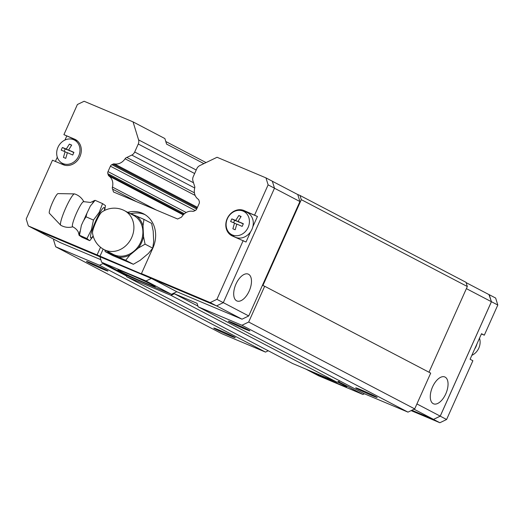 <?xml version="1.0" encoding="UTF-8"?>
<svg xmlns="http://www.w3.org/2000/svg" width="524" height="524" viewBox="0 0 524 524"><rect width="100%" height="100%" fill="white"/><g stroke="black" fill="none" stroke-linecap="round" stroke-linejoin="round"><path stroke-width="0.79" d="M83.925 219.988A20.318 2.934 -66.2 0 1 85.392 216.582A20.318 2.934 -66.2 0 1 86.945 213.235L86.021 216.785L83.296 221.135L81.358 225.412L79.497 235.276L79.137 235.374L78.371 232.322C78.561 232.735 77.493 229.23 72.921 226.912L72.633 226.787A13.735 1.985 -66.2 0 1 76.563 212.954A13.735 1.985 -66.2 0 1 83.716 201.648L90.56 202.461L94.7 200.443M248.448 329.976A11.764 0.432 24.1 0 1 249.869 330.854A11.764 0.432 24.1 0 1 241.813 327.703A11.764 0.432 24.1 0 1 229.82 322.122A11.764 0.432 24.1 0 1 228.392 321.245A11.764 0.432 24.1 0 1 236.448 324.395A11.764 0.432 24.1 0 1 248.448 329.976M375.76 396.583A11.764 0.432 24.1 0 1 377.188 397.461A11.764 0.432 24.1 0 1 369.132 394.317A11.764 0.432 24.1 0 1 357.132 388.736A11.764 0.432 24.1 0 1 355.711 387.858A11.764 0.432 24.1 0 1 363.767 391.002A11.764 0.432 24.1 0 1 375.76 396.583M106.516 270.174A11.764 0.432 24.1 0 1 107.944 271.052A11.764 0.432 24.1 0 1 99.888 267.902A11.764 0.432 24.1 0 1 87.888 262.321A11.764 0.432 24.1 0 1 86.467 261.443A11.764 0.432 24.1 0 1 94.523 264.594A11.764 0.432 24.1 0 1 106.516 270.174M233.835 336.781A11.764 0.432 24.1 0 1 235.263 337.659A11.764 0.432 24.1 0 1 227.206 334.515A11.764 0.432 24.1 0 1 215.207 328.934A11.764 0.432 24.1 0 1 213.785 328.05A11.764 0.432 24.1 0 1 221.842 331.201A11.764 0.432 24.1 0 1 233.835 336.781M152.753 285.108A20.449 0.747 24.1 0 1 155.228 286.641A20.449 0.747 24.1 0 1 141.225 281.165A20.449 0.747 24.1 0 1 120.376 271.471A20.449 0.747 24.1 0 1 117.9 269.939A20.449 0.747 24.1 0 1 131.904 275.414A20.449 0.747 24.1 0 1 152.753 285.108M248.533 274.255A14.567 7.454 -67.2 0 1 249.332 290.722A14.567 7.454 -67.2 0 1 236.933 300.959A14.567 7.454 -67.2 0 1 236.645 300.828A14.567 7.454 -67.2 0 1 235.839 284.362A14.567 7.454 -67.2 0 1 248.245 274.118A14.567 7.454 -67.2 0 1 248.533 274.255M76.596 140.281L63.915 134.655L74.559 139.142A14.004 12.019 117.6 0 1 75.338 139.508A14.004 12.019 117.6 0 1 79.936 156.584A14.004 12.019 117.6 0 1 63.129 164.693L52.485 160.206L26.2 218.973L28.348 225.949L97.097 254.919L100.523 247.249M233.331 236.403A14.004 12.019 117.6 0 1 231.346 234.542M242.311 210.805A13.087 11.233 117.6 0 1 248.127 227.403A13.087 11.233 117.6 0 1 230.305 233.75A13.087 11.233 117.6 0 1 227.403 218.672A13.087 11.233 117.6 0 1 242.311 210.805L245.841 211.938A13.722 11.783 117.6 0 1 252.843 226.741A13.722 11.783 117.6 0 1 251.939 229.348A13.722 11.783 117.6 0 1 250.59 231.772L246.005 242.029L232.558 236.082A14.004 12.019 117.6 0 1 231.778 235.715A14.004 12.019 117.6 0 1 227.187 218.632A14.004 12.019 117.6 0 1 243.988 210.53L257.435 216.478L246.791 211.997A14.004 12.019 117.6 0 0 243.555 211.205M64.694 165.211A13.722 11.783 117.6 0 1 63.823 164.608L60.876 162.355A13.087 11.233 117.6 0 1 57.974 147.283A13.087 11.233 117.6 0 1 72.882 139.417A13.087 11.233 117.6 0 1 78.698 156.014A13.087 11.233 117.6 0 1 60.876 162.355M68.585 150.021L73.923 152.346L72.738 155.006L67.393 152.674L65.749 158.372L63.443 157.403L65.087 151.705L61.203 150.146L61.78 148.803L62.395 147.486L66.279 149.045L69.384 144.113L71.69 145.089L68.585 150.021L73.812 152.582M250.59 231.772A13.722 11.783 117.6 0 1 233.252 236.003L230.305 233.75M238.007 221.41L243.352 223.735L242.167 226.394L236.822 224.069L235.171 229.761L232.866 228.792L234.516 223.093L230.632 221.534L231.208 220.198L231.824 218.875L235.702 220.44L238.813 215.508L241.119 216.478L238.007 221.41L243.241 223.971M72.875 226.794C68.637 227.907 64.603 227.403 60.771 225.274A17.135 2.469 -66.2 0 1 60.679 225.202A17.135 2.469 -66.2 0 1 65.716 208.035A17.135 2.469 -66.2 0 1 74.48 193.9A17.135 2.469 -66.2 0 1 74.598 193.919C78.757 195.308 81.849 197.948 83.886 201.832M60.679 225.202L49.361 213.255A10.762 1.552 -66.2 0 1 52.524 202.474A10.762 1.552 -66.2 0 1 58.026 193.598L74.48 193.9M93.455 220.06L99.193 212.358L102.566 203.613L105.488 205.624L104.649 210.412M79.163 235.296L79.163 235.283A20.318 2.934 -66.2 0 1 79.163 235.283A20.318 2.934 -66.2 0 1 79.917 231.346M79.137 235.374L82.085 237.313L89.525 240.588M104.138 249.621A21.982 21.982 0 0 1 92.532 232.957A11.685 1.683 -66.2 0 1 96.108 221.639A11.685 1.683 -66.2 0 1 101.702 212.154A21.982 21.982 0 0 1 124.516 210.668A21.982 18.864 -62.4 0 1 131.734 237.477A21.982 18.864 -62.4 0 1 104.138 249.621L113.125 254.323A21.982 18.864 -62.4 0 0 140.72 242.18A21.982 18.864 -62.4 0 0 133.509 215.371L124.516 210.668M138.251 248.094A23.082 19.814 -62.4 0 0 141.591 242.547A23.082 19.814 -62.4 0 0 143.491 236.389L145.076 244.158L138.251 248.094L129.965 254.985L125.681 260.277L118.548 257.133A23.082 19.814 -62.4 0 0 129.965 254.985M112.83 255.627L133.338 264.273L140.15 260.317L148.436 253.426L152.726 248.134L153.676 241.721L153.204 231.136L151.613 223.375M337.508 381.989A20.449 0.747 24.1 0 1 344.235 385.291A20.449 0.747 24.1 0 1 346.711 386.817A20.449 0.747 24.1 0 1 332.714 381.348A20.449 0.747 24.1 0 1 311.859 371.647A20.449 0.747 24.1 0 1 311.662 371.542M433.224 403.67A14.567 7.454 -67.2 0 1 432.418 387.21A14.567 7.454 -67.2 0 1 444.824 376.966A14.567 7.454 -67.2 0 1 445.112 377.103A14.567 7.454 -67.2 0 1 445.911 393.563A14.567 7.454 -67.2 0 1 433.512 403.808A14.567 7.454 -67.2 0 1 433.224 403.67M411.831 410.272L433.512 419.403L440.232 416.167L446.599 419.495L472.884 360.728L470.08 359.261L474.672 349.004A13.722 11.783 -62.4 0 0 476.021 346.58A13.722 11.783 -62.4 0 0 476.925 343.973L481.51 333.716L484.314 335.177L481.405 333.952M471.836 355.351A13.087 11.233 -62.4 0 0 478.825 348.1A13.087 11.233 -62.4 0 0 479.506 338.196M411.864 410.253L433.499 419.37L440.219 416.128L491.401 301.713L489.252 294.737L466.137 282.639M440.232 416.167L491.433 301.7L488.951 294.58M474.672 349.004L476.925 343.973M484.314 335.177L497.8 305.027L495.652 298.051L489.285 294.717M491.433 301.7L497.8 305.027M411.111 410.62L439.878 422.737L446.599 419.495M433.512 419.403L439.878 422.737M305.669 369.02L318.605 375.787L362.955 394.474L364.416 393.773M338.334 381.59L362.955 394.474M414.052 409.198L433.499 419.37M416.914 403.939L440.219 416.128M466.386 288.626L491.401 301.713M136.594 201.714L112.627 189.177L113.492 191.981L177.629 219.006L180.328 217.709A2.803 2.404 117.6 0 0 182.051 216.399A11.201 9.615 -62.4 0 1 192.629 211.296A2.803 2.404 117.6 0 0 194.083 211.074L195.256 210.504A2.803 2.404 117.6 0 0 196.716 208.971L199.133 203.574A2.803 2.404 117.6 0 0 199.29 201.491L198.943 200.351A2.803 2.404 117.6 0 0 198.105 199.166A11.201 9.615 -62.4 0 1 194.699 188.109A2.803 2.404 117.6 0 0 194.509 185.974L192.93 180.826A5.6 4.808 -62.4 0 1 193.245 176.667L196.808 168.695A5.6 4.808 -62.4 0 1 199.729 165.63L217.054 157.272L265.969 177.885L272.336 181.219L274.484 188.195L223.283 302.662L216.563 305.905L34.715 229.283L28.348 225.949M112.627 189.177A2.803 2.404 117.6 0 1 112.437 187.061A11.201 9.615 -62.4 0 0 109.051 176.077A2.803 2.404 117.6 0 1 108.226 174.898L107.852 173.68A2.803 2.404 117.6 0 1 108.01 171.597L110.426 166.193A2.803 2.404 117.6 0 1 111.887 164.66L112.981 164.136A2.803 2.404 117.6 0 1 114.442 163.914A11.201 9.615 -62.4 0 0 125.092 158.779A2.803 2.404 117.6 0 1 126.828 157.455L131.786 155.065A5.6 4.808 -62.4 0 0 134.701 151.999L138.264 144.028A5.6 4.808 -62.4 0 0 138.585 139.869L133.044 121.876L164.883 138.565L166.593 144.113L203.888 163.626M152.72 248.14L145.069 244.145M133.332 264.266L125.688 260.271M112.843 255.633L105.2 251.638L104.793 249.961M107.774 251.52A23.082 19.814 -62.4 0 0 109.798 253.446L105.193 251.631M151.619 223.388L143.976 219.386L143.019 225.811A23.082 19.814 -62.4 0 0 136.836 216.255L143.989 219.392M143.019 225.811L143.491 236.389M118.548 257.133L109.798 253.446M128.36 212.679L136.836 216.255M102.566 203.613L95.126 200.332L90.344 206.05L86.945 213.235M89.519 240.588L86.938 238.551L91.379 229.826L93.455 220.067L86.021 216.785M86.938 238.551L79.497 235.276M92.538 203.129A20.318 2.934 -66.2 0 1 94.392 200.744L95.132 200.332M233.573 222.713L234.628 220.349L239.324 222.097M241.007 216.654L238.813 215.508M234.516 223.093L236.756 224.265M239.239 222.287L235.702 220.44M234.628 220.349L231.824 218.875M64.144 151.325L65.205 148.954L69.902 150.709M71.578 145.266L69.384 144.113M65.087 151.705L67.327 152.877M69.816 150.899L66.279 149.045M65.205 148.954L62.395 147.486M72.882 139.417L76.412 140.55A13.722 11.783 117.6 0 1 77.401 140.923M257.435 216.478L252.843 226.741M265.969 177.885L268.118 184.867L254.631 215.017M63.915 134.655L77.401 104.505L84.122 101.263L133.044 121.876M127.686 212.325A28.008 24.045 117.6 0 1 143.687 213.89A28.008 24.045 117.6 0 1 152.877 248.055L141.447 273.607L144.251 275.074L97.097 254.919M243.202 240.562L216.916 299.328L210.196 302.571L141.447 273.607M55.393 161.431L57.293 157.187M64.969 140.032L66.718 136.122M223.283 302.662L216.916 299.328M274.484 188.195L268.118 184.867M99.894 256.38L103.163 249.077M130.803 213.707A28.008 24.045 117.6 0 1 145.056 214.676M216.563 305.905L210.196 302.571M223.29 302.636L248.736 315.946L299.911 201.53L297.763 194.555L272.349 181.258M151.652 278.552L176.817 291.717L171.472 294.298L146.006 280.975L101.656 262.282L99.96 256.773M151.318 278.414L146.006 280.975M171.472 294.298L127.122 275.604L101.656 262.282M100.863 259.714L60.214 242.586L35.049 229.42M299.911 201.53L274.471 188.221M248.736 315.946L242.016 319.188L216.589 305.892M242.016 319.188L176.817 291.717M156.394 210.065L112.437 187.061M195.138 195.419L125.092 158.779M194.411 192.812L126.828 157.455M268.249 350.766L265.498 352.095L99.475 265.236L55.675 246.778L53.527 239.802L53.782 239.226M99.475 265.236L102.835 263.611L109.824 266.559M248.677 322.031L264.679 286.255L430.702 373.114L414.7 408.89L248.677 322.031L241.957 325.266L198.157 306.815L197.083 303.324L174.354 293.748L170.994 295.366L126.638 276.679L126.153 275.1M264.679 286.255L262.904 285.508L301.307 199.657L467.329 286.517L428.992 372.223M297.468 194.397L300.016 195.472L301.307 199.657M165.787 141.506L206.063 162.578M467.329 286.517L466.039 282.331L300.016 195.472M414.7 408.89L407.98 412.126L364.18 393.675L198.157 306.815M126.638 276.679L292.661 363.538L337.017 382.225L339.768 380.902M265.498 352.095L221.698 333.637L55.675 246.778M337.017 382.225L170.994 295.366M174.354 293.748L197.934 306.082M126.415 275.952L102.835 263.611M407.98 412.126L241.957 325.266M93.134 235.964A16.591 2.391 -66.2 0 1 90.619 235.499A16.591 2.391 -66.2 0 1 95.584 221.226A16.591 2.391 -66.2 0 1 102.462 208.827A16.591 2.391 -66.2 0 1 104.322 210.576M243.988 210.53L246.791 211.997M74.559 139.142L76.085 139.934M183.23 214.886L109.051 176.077M183.708 214.388L108.226 174.898M107.852 173.68L184.422 213.74M108.01 171.597L186.197 212.502M110.426 166.193L195.19 210.537M111.887 164.66L196.69 209.03M197.089 208.139L112.981 164.136M197.443 207.34L114.442 163.914M131.786 155.065L194.732 187.998M134.701 151.999L193.526 182.778M138.264 144.028L194.653 173.523M138.585 139.869L196.218 170.018M89.846 240.595L93.233 236.317"/></g></svg>
